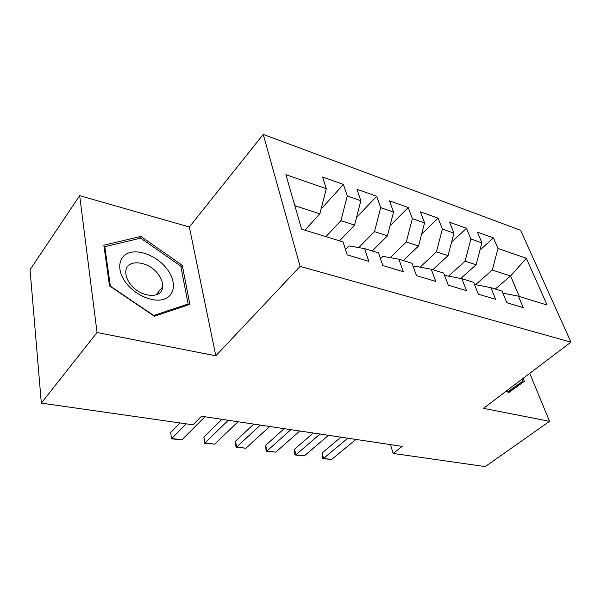 <?xml version="1.0" encoding="UTF-8"?>
<svg xmlns="http://www.w3.org/2000/svg" width="601" height="601" viewBox="0 0 601 601"><rect width="100%" height="100%" fill="white"/><g stroke="black" fill="none" stroke-linecap="round" stroke-linejoin="round"><path stroke-width="0.9" d="M79.67 195.656L97.046 332.503L215.812 355.815L189.353 226.99L79.67 195.656L30.05 269.729L41.326 403.121L193.004 424.809L201.515 416.253L402.204 446.378L393.159 453.432L485.21 466.594L549.562 421.324L529.744 373.334M189.353 226.99L263.238 134.406L520.631 230.311L570.95 342.134L300.109 266.408L263.238 134.406M495.314 289.036L510.557 275.994L526.303 258.287L497.989 248.438L493.481 237.891L477.442 232.174L481.889 242.842L470.883 239.01L466.481 228.275L449.616 222.265L453.958 233.128L442.381 229.094L438.091 218.163L420.347 211.837L424.554 222.896L412.361 218.651L408.207 207.518L389.501 200.854L393.565 212.115L380.696 207.638L376.699 196.294L356.964 189.262L360.855 200.742L347.258 196.009L343.441 184.447L322.587 177.017L326.275 188.706L319.845 213.821L294.821 205.662M526.303 258.287L547.113 305.053L518.393 296.173L502.879 293.115M326.275 188.706L285.888 174.658L301.582 229.116L343.096 241.963L347.175 254.854L368.826 261.345L364.619 248.619L378.555 252.923L382.837 265.544L403.256 271.667L398.869 259.204L412.023 263.276L416.485 275.634L435.77 281.418L431.225 269.21L443.666 273.064L448.278 285.167L466.526 290.636L461.838 278.684L473.633 282.327L478.373 294.182L495.667 299.366L490.859 287.661L502.045 291.117L506.891 302.731L523.298 307.652L518.393 296.173M325.907 236.644L340.91 220.687L354.56 225.142L339.512 240.851M347.258 196.009L340.91 220.687M360.855 200.742L354.56 225.142M358.782 247.597L374.491 231.633L387.412 235.847L372.267 250.985M380.696 207.638L374.491 231.633M393.565 212.115L387.412 235.847M364.619 248.619L348.956 245.892L345.47 249.475M390.229 257.656L406.284 242L418.536 245.997L403.331 260.586M412.361 218.651L406.284 242M424.554 222.896L418.536 245.997M398.869 259.204L382.92 256.342L380.516 258.708M420.099 267.152L436.431 251.834L448.061 255.62L432.825 269.706M442.381 229.094L436.431 251.834M453.958 233.128L448.061 255.62M431.225 269.21L415.058 266.22L413.586 267.603M448.504 276.152L465.061 261.165L476.112 264.771L460.757 278.481M470.883 239.01L465.061 261.165M481.889 242.842L476.112 264.771M461.838 278.684L445.499 275.581L444.853 276.167M475.541 284.694L492.287 270.037L510.557 275.994L519.317 296.458M497.989 248.438L492.287 270.037M490.859 287.661L474.497 284.491M97.046 332.503L41.326 403.121M570.95 342.134L483.489 408.357L549.562 421.324M215.812 355.815L300.109 266.408M390.47 444.62L393.159 453.432M304.917 230.153L319.845 213.821M522.239 379.021L523.035 380.981L507.732 391.995L506.395 391.011L508.634 392.656L524.403 381.267L523.193 378.292M189.878 304.391L182.276 265.319L140.919 236.418L103.838 245.185L109.54 285.926L154.352 316.239L189.878 304.391M493.481 237.891L479.989 250.069M466.481 228.275L451.584 242.18M438.091 218.163L421.639 234.09M408.207 207.518L390.011 225.833M376.699 196.294L356.551 217.442M343.441 184.447L321.077 209.005M514.193 388.644L513.893 387.885M180.946 266.934L182.276 265.319M139.372 238.462L140.919 236.418M355.95 439.436L331.639 459.464L322.399 458.571L323.571 458.405L322.151 452.951L340.94 437.182M331.639 459.464L323.571 458.405L347.836 438.219M322.399 458.571L322.151 452.951M328.477 435.312L304.331 455.889L294.866 454.965L295.902 454.784L294.55 449.217L313.204 433.02M304.331 455.889L295.902 454.784L319.995 434.035M294.866 454.965L294.55 449.217M299.741 431L275.791 452.147L266.093 451.208L266.979 450.99L265.695 445.311L284.183 428.663M275.791 452.147L266.979 450.99L290.854 429.662M266.093 451.208L265.695 445.311M523.035 380.981L507.965 392.168M125.293 281.899C134.361 294.836 152.759 302.942 163.825 299.245C175.026 295.737 176.514 281.989 167.671 269.872C158.987 257.709 141.806 249.535 130.357 252.473C118.773 255.207 116.061 269.015 125.293 281.899M129.696 283.199C139.252 297.563 162.225 299.756 162.616 286.91C162.931 283.071 161.624 279.059 158.687 274.89C149.266 260.661 125.692 258.167 125.789 272.013C125.699 275.604 126.999 279.337 129.696 283.199M140.694 238.146L180.796 266.145L188.121 304.016L153.676 315.472L110.336 286.144L104.792 246.703L140.694 238.146M186.964 305.361L188.121 304.016M104.168 247.559L104.792 246.703M269.639 426.477L245.937 448.233L235.99 447.272L236.711 447.024L235.509 441.232L253.787 424.096M245.937 448.233L236.711 447.024L260.331 425.08M235.99 447.272L235.509 441.232M238.079 421.737L214.67 444.139L204.468 443.147L205.001 442.869L203.897 436.95L221.934 419.318M214.67 444.139L205.001 442.869L228.312 420.272M204.468 443.147L203.897 436.95M204.949 416.763L181.9 439.842L171.42 438.82L170.752 432.472L180.037 422.961M181.9 439.842L171.751 438.512L186.205 423.84M171.42 438.82L170.752 432.472M156.02 294.956L162.616 286.91"/></g></svg>
